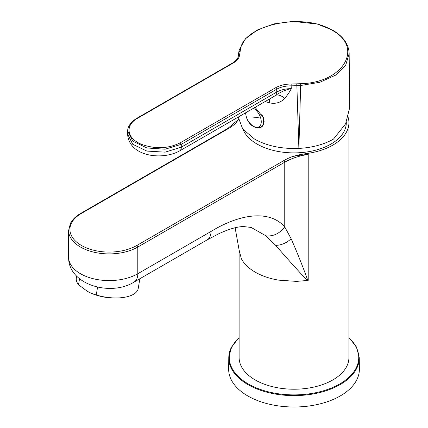 <?xml version="1.0" encoding="UTF-8"?>
<svg xmlns="http://www.w3.org/2000/svg" width="428" height="428" viewBox="0 0 428 428"><rect width="100%" height="100%" fill="white"/><g stroke="black" fill="none" stroke-linecap="round" stroke-linejoin="round"><path stroke-width="0.64" d="M298.519 154.941L298.45 155.434L292.479 156.552L298.519 154.941L305.517 153.695L308.214 154.385A52.291 30.19 0 0 0 284.754 162.201L284.754 226.936L291.142 238.744C297.423 253.103 302.981 266.986 307.812 280.399A52.291 30.19 180 0 1 308.214 280.34A54.907 31.699 0 0 1 307.812 280.399L307.277 280.484C296.936 269.421 286.407 257.715 275.696 245.372L265.975 235.855L251.15 227.439L243.355 226.54C236.839 226.754 228.664 229.151 218.82 233.731L207.211 239.846A18.302 10.566 -120 0 0 210.999 231.468L137.8 273.733L137.8 247.047A1.305 0.754 -120 0 0 136.874 245.447A39.215 22.641 0 0 1 81.411 245.447A39.215 22.641 0 0 1 81.411 213.422A1.305 0.754 -120 0 0 80.758 213.358C75.97 216.129 72.541 219.446 70.47 223.298L68.619 230.505A40.526 23.396 0 0 0 93.636 252.119A40.526 23.396 0 0 0 137.8 247.047L284.754 162.201A1.305 0.754 60 0 0 283.828 160.602L136.874 245.447M298.45 155.434L308.214 154.385L308.214 280.34M305.517 153.695A54.907 31.699 0 0 0 348.922 122.697A54.907 31.699 0 0 0 348.194 117.55M239.113 250.22L239.113 357.524A54.907 31.699 0 0 0 241.333 366.448A54.907 31.699 0 0 0 255.195 379.936A54.907 31.699 0 0 0 278.558 387.939A54.907 31.699 0 0 0 348.922 357.524L348.922 122.697M210.999 231.468C240.964 213.16 270.116 210.03 284.754 226.936C279.586 233.576 273.326 236.545 265.975 235.855M235.116 227.755L239.108 249.973L241.328 258.64C243.992 263.809 248.615 268.308 255.19 272.133C261.818 275.932 269.608 278.601 278.558 280.137L296.47 281.389L307.277 280.484M238.471 119.482L235.379 123.59L238.498 119.621M237.786 120.407L238.171 120.102M231.414 347.338A65.243 37.669 0 0 0 228.777 357.712L228.659 369.032A65.361 37.739 0 0 0 284.524 406.6A65.361 37.739 0 0 0 356.738 379.887A65.361 37.739 0 0 0 359.381 369.032L359.258 357.712L356.556 347.135L348.922 337.457M346.305 122.397A52.291 30.19 180 0 1 308.743 151.667A52.291 30.19 180 0 1 243.045 129.427M90.666 292.993A28.762 12.792 9.4 0 0 90.784 293.041A28.762 12.792 9.4 0 0 119.744 297.861L121.119 297.733A31.372 13.953 9.4 0 0 137.163 291.056A31.372 13.953 9.4 0 0 138.239 288.419L139.849 278.735M121.119 297.733A31.372 13.953 9.4 0 1 96.263 294.994L90.592 292.955L87.184 291.211A28.762 12.792 9.4 0 0 87.184 291.211A28.762 12.792 9.4 0 0 87.178 291.206L78.533 284.754L79.517 278.847M76.655 276.237L76.339 278.12A31.372 13.953 9.4 0 0 78.533 284.754M96.263 294.994L97.579 287.113M349.136 52.628L349.746 107.423L345.605 123.826L333.492 139.084A55.822 32.228 180 0 1 298.883 148.398L300.707 83.685L291.158 84.043C285.182 84.054 280.051 85.263 275.771 87.67L276.675 89.238C280.704 86.98 285.53 85.846 291.152 85.851L291.158 84.043M332.759 30.217L332.743 30.206C343.293 36.439 348.767 44.223 349.168 53.564L345.696 65.19L335.472 75.216L319.839 82.278L300.841 85.472L296.877 85.696L296.743 83.904M238.214 117.079L242.724 129.01L254.548 139.084C266.879 145.948 281.661 149.056 298.883 148.398L296.877 85.696L291.152 85.851L291.254 88.633C289.954 91.432 287.803 94.652 284.807 98.301C281.175 95.471 278.147 94.47 275.728 95.3C280.415 92.047 285.588 89.821 291.254 88.633C285.626 88.682 280.789 89.827 276.755 92.068L275.728 95.3L273.947 96.455L179.685 150.875C162.18 160.666 129.021 156.637 127.598 134.103L132.739 144.279L146.841 151.068L165.101 152.154L181.306 147.173L276.755 92.068L276.675 89.238L181.263 144.322L181.306 147.173A7.843 4.526 60 0 1 179.685 150.875M284.807 98.301C280.848 102.538 275.841 104.079 269.779 102.929L269.26 99.157M240.557 48.953L239.311 49.755L245.319 38.873L257.405 29.949L273.974 23.888L293.003 21.4L317.25 24.027L332.743 30.206L332.091 30.27C303.168 11.904 243.698 25.113 240.557 48.953L239.669 54.319C239.498 57.678 237.331 60.594 233.164 63.071A1.305 0.754 60 0 0 232.532 63.018C236.352 60.696 238.305 58.144 238.391 55.362L239.669 54.319M180.365 142.749C168.691 148.57 156.097 149.228 142.588 144.718C126.843 139.105 124.297 125.42 137.757 118.155L137.126 118.101C129.39 122.772 127.544 128.015 127.662 131.139L132.792 141.16L146.863 147.96L165.09 149.206L181.263 144.322L180.365 142.749L275.771 87.67M332.091 30.27C364.105 47.085 343.727 82.866 300.707 83.685M254.879 127.298L258.833 128.1L261.107 127.373L263.878 123.553L263.461 117.802L255.077 107.348M261.422 127.036A12.551 7.244 -120 0 0 261.765 126.923M263.413 124.484A11.7 6.757 -120 0 0 263.878 123.558M263.873 122.301A10.395 6.003 -120 0 0 264.124 121.589M261.171 127.18A12.417 7.169 -120 0 0 261.337 127.089A12.417 7.169 -120 0 0 263.322 117.422M292.479 156.552A53.596 30.944 0 0 0 283.828 160.602M238.471 119.46L227.712 128.518A1.305 0.754 -120 0 1 228.365 128.582L81.411 213.422M291.142 238.744C286.514 243.018 281.362 245.228 275.696 245.372M68.619 257.185A40.526 23.396 0 0 0 93.636 278.805A40.526 23.396 0 0 0 137.8 273.733A18.302 10.566 -120 0 1 134.007 282.111C110.456 296.85 68.015 284.609 68.619 257.185L68.619 230.505M228.365 128.582A53.596 30.944 0 0 0 235.379 123.59M239.113 337.74A64.719 37.364 0 0 0 231.917 347.001A64.719 37.364 0 0 0 275.798 393.375A64.719 37.364 0 0 0 356.123 368.043A64.719 37.364 0 0 0 348.922 337.74M239.113 337.457L231.452 347.194L228.777 357.712A65.243 37.669 0 0 0 284.54 395.215A65.243 37.669 0 0 0 356.62 368.551A65.243 37.669 0 0 0 359.258 357.712M269.779 102.929L265.125 101.548M240.06 51.183L238.813 51.981L238.391 55.362M137.757 118.155L233.164 63.071M261.337 127.089L261.01 127.277A12.417 7.169 -120 0 0 262.508 116.111A12.417 7.169 -120 0 0 261.604 114.041M253.446 108.289A11.01 6.356 60 0 1 260.304 116.924A11.01 6.356 60 0 1 257.201 127.33A11.01 6.356 60 0 1 246.64 117.657A11.01 6.356 60 0 1 245.688 112.767M260.304 116.924A39.215 9.015 159.6 0 1 252.354 117.935M227.712 128.518L80.758 213.358M207.211 239.846L134.007 282.111M239.311 49.755L238.813 51.981M137.126 118.101L232.532 63.018M127.662 131.139L127.598 134.103M245.463 112.896L246.475 117.55C249.294 125.27 254.141 128.512 261.01 127.277"/></g></svg>
